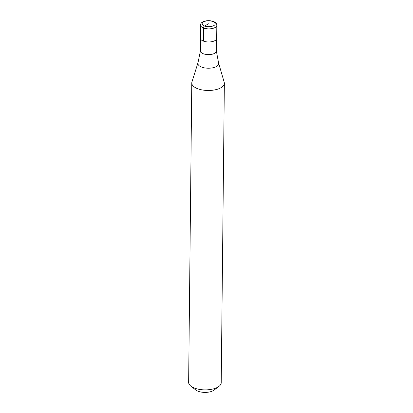 <?xml version="1.0" encoding="UTF-8"?>
<svg xmlns="http://www.w3.org/2000/svg" width="413" height="413" viewBox="0 0 413 413"><rect width="100%" height="100%" fill="white"/><g stroke="black" fill="none" stroke-linecap="round" stroke-linejoin="round"><path stroke-width="0.62" d="M203.372 41.093A8.146 3.66 -179.4 0 1 200.393 38.223L200.527 25.121A8.146 3.66 -179.4 0 0 203.506 27.996L203.372 41.093A8.146 3.66 0.6 0 0 212.003 41.651A8.146 3.66 0.6 0 0 216.686 38.394L216.82 25.291A8.146 3.66 0.6 0 1 212.143 28.549A8.146 3.66 0.6 0 1 203.506 27.996A1.631 0.919 110.7 0 1 204.554 25.983A6.515 2.927 -179.4 0 1 203.65 21.853A6.515 2.927 -179.4 0 1 212.824 21.522A6.515 2.927 0.6 0 1 213.727 25.652A6.515 2.927 0.6 0 1 204.554 25.983L208.689 23.753M216.474 39.204L216.345 51.129A7.945 3.567 0.6 0 1 211.781 54.304A7.945 3.567 0.6 0 1 203.366 53.762A7.945 3.567 -179.4 0 1 200.46 50.964L200.584 39.039M224.362 83.328A16.293 7.32 0.6 0 1 214.997 89.843A16.293 7.32 0.6 0 1 197.734 88.733A16.293 7.32 -179.4 0 1 191.777 82.987A16.293 7.32 -179.4 0 1 191.931 82.001L197.966 62.802A10.408 4.677 -179.4 0 0 201.673 67.097A10.408 4.677 0.6 0 0 213.33 67.67A10.408 4.677 0.6 0 0 218.596 63.019L224.223 82.342A16.293 7.32 0.6 0 1 224.362 83.328L221.223 382.727A16.293 7.32 0.6 0 1 218.978 386.382A16.293 7.32 0.6 0 1 194.595 388.127A16.293 7.32 -179.4 0 1 190.811 386.088A16.293 7.32 -179.4 0 1 188.638 382.386L191.777 82.987M218.978 386.382L214.006 390.14A10.593 4.76 0.6 0 1 198.163 391.271A10.593 4.76 -179.4 0 1 195.7 389.944L190.811 386.088M216.82 25.291C216.856 23.618 215.71 22.338 213.382 21.455C208.302 19.674 200.496 20.955 200.527 25.121M200.47 50.804L197.966 62.802M216.34 50.969L218.596 63.019"/></g></svg>
